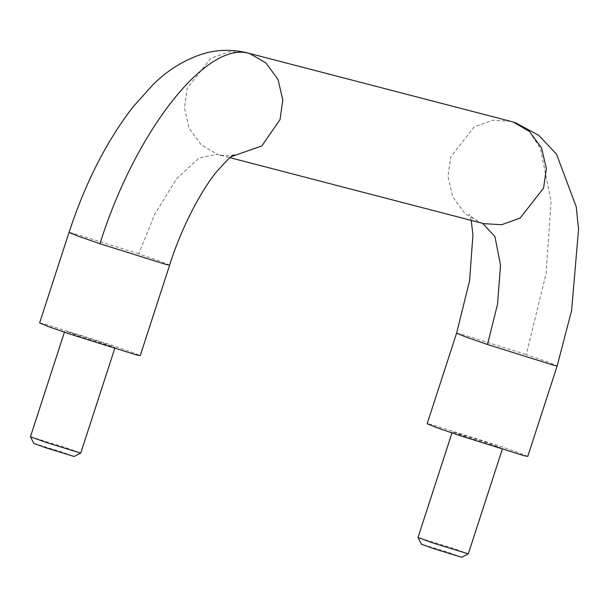 <?xml version="1.0" encoding="UTF-8"?>
<svg xmlns="http://www.w3.org/2000/svg" width="609" height="609" viewBox="0 0 609 609"><rect width="100%" height="100%" fill="white"/><g stroke="black" fill="none" stroke-linecap="round" stroke-linejoin="round"><path stroke-width="0.46" stroke-dasharray="3.04 2.28" d="M169.637 265.121L160.799 261.467L138.707 253.808L154.937 213.866L176.618 178.825L199.074 157.944L217.291 154.252L220.1 155.097M461.63 557.243L449.267 552.713L421.398 544.172M39.615 322.953L43.49 323.699L109.293 344.336L131.392 351.994L140.222 355.641M80.228 336.777L66.708 331.502L99.61 341.816L115.071 347.473L80.228 336.777M515.762 122.866L529.655 131.94L540.419 148.489L551.069 201.343L546.09 273.624L526.26 354.567L548.351 362.226L557.189 365.88M33.845 443.413L61.722 451.954L74.085 456.484M527.775 456.4L518.937 452.753L496.845 445.095L431.043 424.458L427.16 423.712M487.154 442.576L452.312 431.888L467.781 437.536L500.682 447.859L487.154 442.576M468.306 553.84L452.845 548.184L418.002 537.496M30.45 436.737L65.292 447.425L80.753 453.081M246.942 52.77L229.083 51.757L210.714 58.319L187.207 88.366L184.451 107.968L189.247 128.491L201.343 144.98L217.291 154.252M138.707 253.808L72.905 233.178L69.038 232.41M456.59 333.169L460.457 333.938L526.26 354.567M510.471 121.29L492.612 120.27L474.244 126.839L450.736 156.878L447.98 176.488L452.776 197.012L464.88 213.5L480.821 222.772L483.63 223.617M234.13 154.869C233.087 156.064 228.504 156.163 220.367 155.181M471.221 220.389L469.204 213.812C469.516 215.883 473.733 218.966 481.841 223.069M483.904 223.693L482.008 223.13M221.029 155.341L230.035 157.678M451.969 432.946L452.312 431.888M502.623 448.232L502.273 449.297M114.728 348.531L115.071 347.473M64.767 331.121L64.417 332.187"/><path stroke-width="0.91" d="M169.637 265.121L140.222 355.641L136.347 354.895L70.537 334.257L48.446 326.599L39.615 322.953L69.023 232.425L77.861 236.079L99.952 243.737C135.396 130.737 207.54 39.341 249.972 53.668L247.163 52.831M451.969 432.946L418.002 537.496L421.398 544.172L433.768 548.679L461.63 557.243L468.306 553.84L502.273 449.297M482.648 223.358L494.919 236.551L500.537 265.212L497.523 304.287L487.504 344.496L465.413 336.838L456.575 333.184L427.16 423.712L435.998 427.358L458.09 435.016L523.892 455.654L527.775 456.4L557.189 365.88M230.035 157.678L483.851 223.67L501.709 224.691L520.078 218.121L543.586 188.074L546.342 168.472L541.546 147.949L529.442 131.46L513.501 122.188L515.762 122.866L510.426 121.267M114.728 348.531L80.746 453.096L74.085 456.484L46.215 447.919L33.845 443.413L30.45 436.737L64.417 332.187M418.002 537.511L433.463 543.152L468.291 553.855M80.746 453.096L45.911 442.393L30.45 436.752M99.952 243.737L165.755 264.375L169.622 265.136M231.412 156.62L261.817 145.962L280.056 119.562L282.812 99.952L278.008 79.429L265.912 62.948L249.972 53.668M513.501 122.188L510.692 121.343M557.174 365.895L553.307 365.134L487.504 344.496M246.889 52.747C230.94 48.994 215.51 49.611 200.589 54.612C182.692 60.816 166.775 70.888 152.844 84.826L132.617 107.382C106.316 141.653 85.123 183.339 69.053 232.44M169.607 265.113C179.434 233.818 196.867 197.019 215.335 173.26C226.548 160.441 232.813 154.305 234.13 154.869M456.605 333.199L469.623 280.513L472.942 234.747L471.221 220.389M483.904 223.693L483.196 223.503M557.159 365.872L571.607 310.529L578.55 229.281L576.274 206.832L556.504 154.161L538.683 135.274L515.45 122.759M510.471 121.29L246.942 52.77M220.321 155.158L221.029 155.341"/></g></svg>
